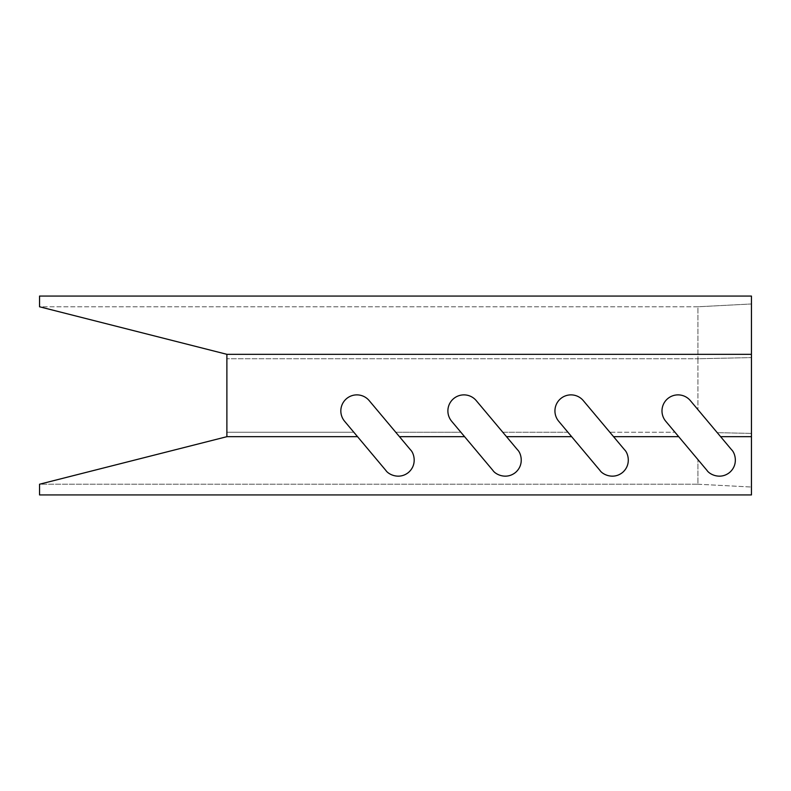 <?xml version="1.0" encoding="UTF-8"?>
<svg xmlns="http://www.w3.org/2000/svg" width="791" height="791" viewBox="0 0 791 791"><rect width="100%" height="100%" fill="white"/><g stroke="black" fill="none" stroke-linecap="round" stroke-linejoin="round"><path stroke-width="0.59" stroke-dasharray="3.96 2.97" d="M558.693 421.247A16.057 16.057 0 0 1 554.936 410.925A16.057 16.057 0 0 0 558.693 421.247L567.918 432.252L502.789 432.252L517.532 449.812C521.042 452.996 524.512 464.624 515.554 472.435C506.309 479.91 495.453 474.471 492.931 470.457L460.866 432.252L395.737 432.252L410.48 449.812C413.99 452.996 417.46 464.624 408.502 472.435C399.257 479.91 388.401 474.471 385.879 470.457L353.814 432.252L226.888 432.252L226.888 436.681L226.888 354.319L226.888 432.252L353.814 432.252L385.879 470.457C388.401 474.471 399.257 479.91 408.502 472.435C417.46 464.624 413.99 452.996 410.48 449.812L369.189 400.612L395.737 432.252L460.866 432.252L492.931 470.457C495.453 474.471 506.309 479.91 515.554 472.435C524.512 464.624 521.042 452.996 517.532 449.812L476.241 400.612L502.789 432.252L567.918 432.252L599.983 470.457L558.693 421.247L571.646 436.681L506.517 436.681L476.241 400.612A16.057 16.057 0 0 0 447.884 410.925A16.057 16.057 0 0 0 451.641 421.247A16.057 16.057 0 0 1 447.884 410.925A16.057 16.057 0 0 0 451.641 421.247L464.594 436.681L399.465 436.681L369.189 400.612A16.057 16.057 0 0 0 340.832 410.925A16.057 16.057 0 0 0 344.589 421.247A16.057 16.057 0 0 1 351.402 395.836A16.057 16.057 0 0 1 369.189 400.612M661.988 410.925A16.057 16.057 0 0 1 690.345 400.612A16.057 16.057 0 0 0 661.988 410.925A16.057 16.057 0 0 0 665.745 421.247A16.057 16.057 0 0 1 661.988 410.925A16.057 16.057 0 0 0 665.745 421.247L674.97 432.252L609.851 432.252L624.583 449.812C628.094 452.996 631.564 464.624 622.606 472.435C613.361 479.91 602.505 474.471 599.983 470.457C602.505 474.471 613.361 479.91 622.606 472.435C631.564 464.624 628.094 452.996 624.583 449.812L583.293 400.612L609.851 432.252L674.97 432.252L697.919 459.601L665.745 421.247L678.698 436.681L613.569 436.681L583.293 400.612A16.057 16.057 0 0 0 554.936 410.925A16.057 16.057 0 0 1 583.293 400.612M344.589 421.247L357.542 436.681L226.888 436.681L39.55 484.221L697.919 484.221L697.919 459.601L697.919 484.221L39.55 484.221L226.888 436.681L39.55 484.221L39.55 494.929L751.45 494.929L751.45 436.681L720.621 436.681L690.345 400.612M697.919 306.779L39.55 306.779L226.888 354.319L39.55 306.779L226.888 354.319L751.45 354.319L751.45 296.071L39.55 296.071L39.55 306.779L697.919 306.779L697.919 358.748L226.888 358.748L697.919 358.748L697.919 306.779L751.45 303.971L751.45 487.029L751.45 303.971L697.919 306.779M357.542 436.681L385.879 470.457M410.48 449.812L399.465 436.681M464.594 436.681L492.931 470.457M517.532 449.812L506.517 436.681M571.646 436.681L599.983 470.457M624.583 449.812L613.569 436.681M678.698 436.681L707.035 470.457C709.557 474.471 720.413 479.91 729.658 472.435C738.616 464.624 735.146 452.996 731.635 449.812L720.621 436.681M697.919 358.748L697.919 409.639L697.919 358.748L751.45 357.591L697.919 358.748M447.884 410.925A16.057 16.057 0 0 1 476.241 400.612M226.888 436.681L226.888 354.319M751.45 436.681L751.45 354.319M707.035 470.457L697.919 459.601L707.035 470.457C709.557 474.471 720.413 479.91 729.658 472.435C738.616 464.624 735.146 452.996 731.635 449.812L717.249 432.667L731.635 449.812M751.45 433.409L717.249 432.667L751.45 433.409M697.919 484.221L751.45 487.029L697.919 484.221M697.919 409.639L717.249 432.667L697.919 409.639"/><path stroke-width="1.19" d="M751.45 354.319L226.888 354.319L39.55 306.779L39.55 296.071L751.45 296.071L751.45 436.681L720.621 436.681L731.635 449.812C735.146 452.996 738.616 464.624 729.658 472.435C720.413 479.91 709.557 474.471 707.035 470.457L678.698 436.681L613.569 436.681L583.293 400.612A16.057 16.057 0 0 0 554.936 410.925A16.057 16.057 0 0 0 558.693 421.247L571.646 436.681L506.517 436.681L517.532 449.812C521.042 452.996 524.512 464.624 515.554 472.435C506.309 479.91 495.453 474.471 492.931 470.457C495.453 474.471 506.309 479.91 515.554 472.435C524.512 464.624 521.042 452.996 517.532 449.812M506.517 436.681L476.241 400.612A16.057 16.057 0 0 0 447.884 410.925A16.057 16.057 0 0 0 451.641 421.247L464.594 436.681L399.465 436.681L410.48 449.812C413.99 452.996 417.46 464.624 408.502 472.435C399.257 479.91 388.401 474.471 385.879 470.457C388.401 474.471 399.257 479.91 408.502 472.435C417.46 464.624 413.99 452.996 410.48 449.812M399.465 436.681L369.189 400.612A16.057 16.057 0 0 0 340.832 410.925A16.057 16.057 0 0 0 344.589 421.247L357.542 436.681L226.888 436.681L39.55 484.221L39.55 494.929L751.45 494.929L751.45 436.681M583.293 400.612A16.057 16.057 0 0 0 554.936 410.925A16.057 16.057 0 0 0 558.693 421.247M369.189 400.612A16.057 16.057 0 0 0 340.832 410.925A16.057 16.057 0 0 0 344.589 421.247M720.621 436.681L690.345 400.612A16.057 16.057 0 0 0 661.988 410.925A16.057 16.057 0 0 0 665.745 421.247L678.698 436.681M599.983 470.457C602.505 474.471 613.361 479.91 622.606 472.435C631.564 464.624 628.094 452.996 624.583 449.812C628.094 452.996 631.564 464.624 622.606 472.435C613.361 479.91 602.505 474.471 599.983 470.457L571.646 436.681M613.569 436.681L624.583 449.812M492.931 470.457L464.594 436.681M385.879 470.457L357.542 436.681M226.888 354.319L226.888 436.681M476.241 400.612A16.057 16.057 0 0 0 447.884 410.925M690.345 400.612A16.057 16.057 0 0 0 661.988 410.925M707.035 470.457C709.557 474.471 720.413 479.91 729.658 472.435C738.616 464.624 735.146 452.996 731.635 449.812"/></g></svg>
